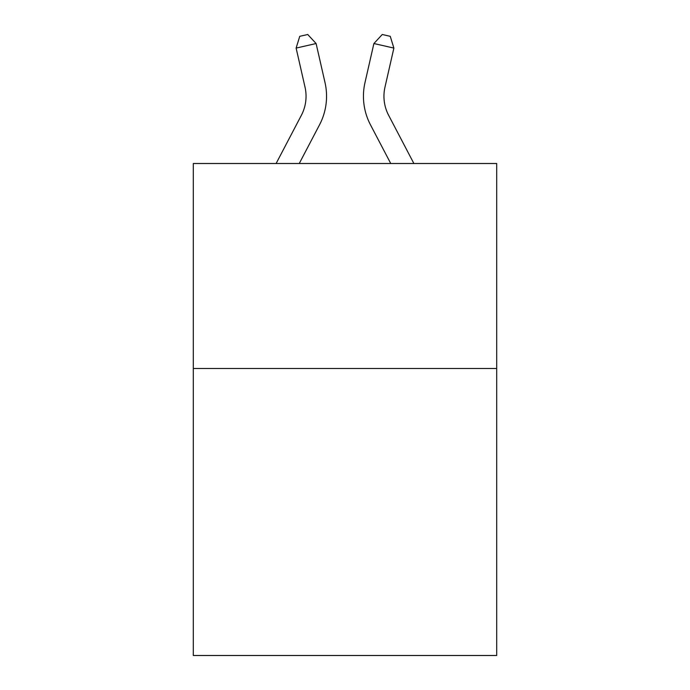 <?xml version="1.0" encoding="UTF-8"?>
<svg xmlns="http://www.w3.org/2000/svg" width="690" height="690" viewBox="0 0 690 690"><rect width="100%" height="100%" fill="white"/><g stroke="black" fill="none" stroke-linecap="round" stroke-linejoin="round"><path stroke-width="1.03" d="M496.697 368.503L496.697 655.5L193.304 655.5L193.304 163.513L496.697 163.513L496.697 368.503L193.304 368.503M276.112 163.513L301.366 115.299A41.003 41.003 -17.9 0 0 305.023 87.164L296.122 48.084L299.745 36.32L307.74 34.5L316.106 43.53L325.016 82.61A61.496 61.496 165.6 0 1 319.53 124.812L299.253 163.513M413.888 163.513L388.634 115.299A41.003 41.003 17.9 0 1 384.977 87.164L393.878 48.084L373.894 43.53L364.984 82.61A61.496 61.496 -165.6 0 0 370.47 124.812L390.747 163.513M301.366 115.299A41.003 41.003 -14.4 0 0 305.023 87.164A41.003 41.003 -14.4 0 1 301.366 115.299A41.003 41.003 -14.4 0 0 305.023 87.164A41.003 41.003 -14.4 0 1 301.366 115.299A41.003 41.003 -14.4 0 0 305.023 87.164A41.003 41.003 -14.4 0 1 301.366 115.299A41.003 41.003 -14.4 0 0 305.023 87.164A41.003 41.003 -14.4 0 1 301.366 115.299A41.003 41.003 -14.4 0 0 305.023 87.164A41.003 41.003 -14.4 0 1 301.366 115.299A41.003 41.003 -14.4 0 0 305.023 87.164A41.003 41.003 -14.4 0 1 301.366 115.299A41.003 41.003 -14.4 0 0 305.023 87.164A41.003 41.003 -14.4 0 1 301.366 115.299A41.003 41.003 -14.4 0 0 305.023 87.164A41.003 41.003 -14.4 0 1 301.366 115.299A41.003 41.003 -14.4 0 0 305.023 87.164A41.003 41.003 -14.4 0 1 301.366 115.299A41.003 41.003 -14.4 0 0 305.023 87.164A41.003 41.003 -14.4 0 1 301.366 115.299A41.003 41.003 -14.4 0 0 305.023 87.164A41.003 41.003 -14.4 0 1 301.366 115.299A41.003 41.003 -14.4 0 0 305.023 87.164A41.003 41.003 -14.4 0 1 301.366 115.299A41.003 41.003 -14.4 0 0 305.023 87.164A41.003 41.003 -14.4 0 1 301.366 115.299A41.003 41.003 -14.4 0 0 305.023 87.164A41.003 41.003 -14.4 0 1 301.366 115.299A41.003 41.003 -14.4 0 0 305.023 87.164A41.003 41.003 -14.4 0 1 301.366 115.299A41.003 41.003 -14.4 0 0 305.023 87.164A41.003 41.003 -14.4 0 1 301.366 115.299A41.003 41.003 -14.4 0 0 305.023 87.164A41.003 41.003 -14.4 0 1 301.366 115.299A41.003 41.003 -14.4 0 0 305.023 87.164A41.003 41.003 -14.4 0 1 301.366 115.299A41.003 41.003 -14.4 0 0 305.023 87.164A41.003 41.003 -14.4 0 1 301.366 115.299A41.003 41.003 -14.4 0 0 305.023 87.164A41.003 41.003 -14.4 0 1 301.366 115.299A41.003 41.003 -14.4 0 0 305.023 87.164A41.003 41.003 -14.4 0 1 301.366 115.299A41.003 41.003 -14.4 0 0 305.023 87.164A41.003 41.003 -14.4 0 1 301.366 115.299A41.003 41.003 -14.4 0 0 305.023 87.164A41.003 41.003 -14.4 0 1 301.366 115.299A41.003 41.003 -14.4 0 0 305.023 87.164A41.003 41.003 -14.4 0 1 301.366 115.299A41.003 41.003 -14.4 0 0 305.023 87.164A41.003 41.003 -14.4 0 1 301.366 115.299A41.003 41.003 -14.4 0 0 305.023 87.164A41.003 41.003 -14.4 0 1 301.366 115.299A41.003 41.003 -14.4 0 0 305.023 87.164A41.003 41.003 -14.4 0 1 301.366 115.299A41.003 41.003 -14.4 0 0 305.023 87.164A41.003 41.003 -14.4 0 1 301.366 115.299A41.003 41.003 -14.4 0 0 305.023 87.164A41.003 41.003 -14.4 0 1 301.366 115.299A41.003 41.003 -14.4 0 0 305.023 87.164M296.122 48.084L316.106 43.53L325.016 82.61M388.634 115.299A41.003 41.003 14.4 0 1 384.977 87.164A41.003 41.003 14.4 0 0 388.634 115.299A41.003 41.003 14.4 0 1 384.977 87.164A41.003 41.003 14.4 0 0 388.634 115.299A41.003 41.003 14.4 0 1 384.977 87.164A41.003 41.003 14.4 0 0 388.634 115.299A41.003 41.003 14.4 0 1 384.977 87.164A41.003 41.003 14.4 0 0 388.634 115.299A41.003 41.003 14.4 0 1 384.977 87.164A41.003 41.003 14.4 0 0 388.634 115.299A41.003 41.003 14.4 0 1 384.977 87.164A41.003 41.003 14.4 0 0 388.634 115.299A41.003 41.003 14.4 0 1 384.977 87.164A41.003 41.003 14.4 0 0 388.634 115.299A41.003 41.003 14.4 0 1 384.977 87.164A41.003 41.003 14.4 0 0 388.634 115.299A41.003 41.003 14.4 0 1 384.977 87.164A41.003 41.003 14.4 0 0 388.634 115.299A41.003 41.003 14.4 0 1 384.977 87.164A41.003 41.003 14.4 0 0 388.634 115.299A41.003 41.003 14.4 0 1 384.977 87.164A41.003 41.003 14.4 0 0 388.634 115.299A41.003 41.003 14.4 0 1 384.977 87.164A41.003 41.003 14.4 0 0 388.634 115.299A41.003 41.003 14.4 0 1 384.977 87.164A41.003 41.003 14.4 0 0 388.634 115.299A41.003 41.003 14.4 0 1 384.977 87.164A41.003 41.003 14.4 0 0 388.634 115.299A41.003 41.003 14.4 0 1 384.977 87.164A41.003 41.003 14.4 0 0 388.634 115.299A41.003 41.003 14.4 0 1 384.977 87.164A41.003 41.003 14.4 0 0 388.634 115.299A41.003 41.003 14.4 0 1 384.977 87.164A41.003 41.003 14.4 0 0 388.634 115.299A41.003 41.003 14.4 0 1 384.977 87.164A41.003 41.003 14.4 0 0 388.634 115.299A41.003 41.003 14.4 0 1 384.977 87.164A41.003 41.003 14.4 0 0 388.634 115.299A41.003 41.003 14.4 0 1 384.977 87.164A41.003 41.003 14.4 0 0 388.634 115.299A41.003 41.003 14.4 0 1 384.977 87.164A41.003 41.003 14.4 0 0 388.634 115.299A41.003 41.003 14.4 0 1 384.977 87.164A41.003 41.003 14.4 0 0 388.634 115.299A41.003 41.003 14.4 0 1 384.977 87.164A41.003 41.003 14.4 0 0 388.634 115.299A41.003 41.003 14.4 0 1 384.977 87.164A41.003 41.003 14.4 0 0 388.634 115.299A41.003 41.003 14.4 0 1 384.977 87.164A41.003 41.003 14.4 0 0 388.634 115.299A41.003 41.003 14.4 0 1 384.977 87.164A41.003 41.003 14.4 0 0 388.634 115.299A41.003 41.003 14.4 0 1 384.977 87.164A41.003 41.003 14.4 0 0 388.634 115.299A41.003 41.003 14.4 0 1 384.977 87.164A41.003 41.003 14.4 0 0 388.634 115.299A41.003 41.003 14.4 0 1 384.977 87.164A41.003 41.003 14.4 0 0 388.634 115.299A41.003 41.003 14.4 0 1 384.977 87.164M393.878 48.084L390.255 36.32L382.26 34.5L373.894 43.53L364.984 82.61"/></g></svg>
